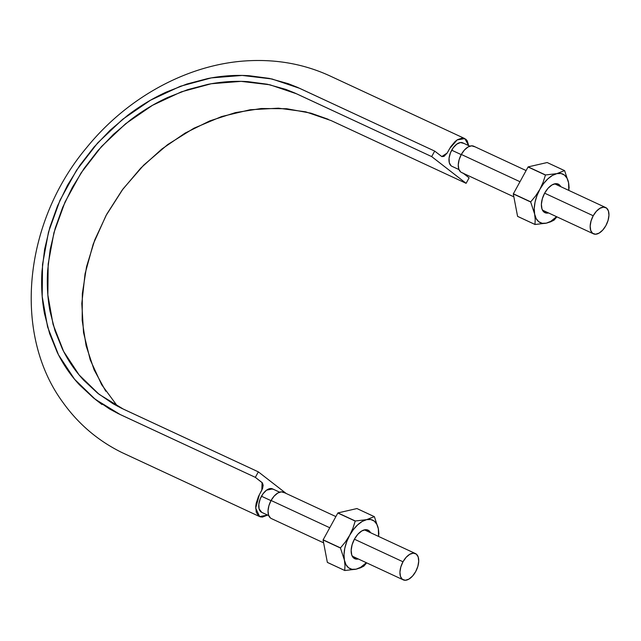 <?xml version="1.0" encoding="UTF-8"?>
<svg xmlns="http://www.w3.org/2000/svg" width="641" height="641" viewBox="0 0 641 641"><rect width="100%" height="100%" fill="white"/><g stroke="black" fill="none" stroke-linecap="round" stroke-linejoin="round"><path stroke-width="0.96" d="M462.81 172.934L469.124 177.837L466.103 183.326L431.673 156.596L434.694 151.1L441.865 156.588L443.997 156.396L447.242 152.935L450.791 146.653L455.11 141.517L457.458 139.722L462.025 138.111L465.823 139.225L467.209 140.796L468.707 145.619L464.813 138.6L457.185 139.898L449.629 148.592L447.21 152.983L441.801 156.564L434.694 151.1L431.673 156.596L294.54 92.881L285.742 89.363L267.289 84.227L247.939 81.647C234.742 80.798 221.361 81.711 207.796 84.388L187.621 89.668L167.79 97.432C154.737 103.425 142.278 110.941 130.403 119.979L113.401 134.402L97.897 150.619L84.131 168.407L72.313 187.484L62.618 207.54L55.198 228.276L50.19 249.381L47.65 270.51C46.769 284.66 47.578 298.345 50.07 311.566L55.03 330.852L62.369 348.92C68.066 360.554 75.197 371.003 83.771 380.265L97.504 393.061L112.944 403.678L121.237 408.109L258.347 471.864L255.334 477.353L118.144 413.565L109.563 408.982L93.578 397.997L79.372 384.752C70.502 375.169 63.122 364.36 57.233 352.318L49.629 333.616L44.501 313.665C41.921 299.98 41.08 285.822 41.994 271.175L44.622 249.309L49.806 227.475L57.482 206.009L67.521 185.249L79.748 165.506L93.987 147.101L110.036 130.315L127.631 115.396C139.906 106.045 152.806 98.273 166.323 92.064L186.843 84.035L207.724 78.571C221.754 75.798 235.6 74.845 249.261 75.734L269.276 78.394L288.378 83.715L297.488 87.352L434.694 151.1L299.643 88.33L271.976 78.971L242.194 75.438L211.322 77.898L180.401 86.263L150.491 100.22L122.607 119.338L97.672 142.927L76.575 170.218L59.998 200.264L48.508 232.042L42.522 264.485L42.202 296.495L47.602 326.95L58.507 354.866L74.564 379.264L95.237 399.303L120.284 414.583L255.334 477.353L258.347 471.864L286.239 493.514L258.347 471.864L123.304 409.094L99.107 394.327L79.123 374.961L63.603 351.38L53.067 324.41L47.851 294.972L48.163 264.052L53.94 232.691L65.045 201.987L81.062 172.95L101.454 146.581L125.548 123.793L152.494 105.308L181.395 91.823L211.274 83.739L241.112 81.367L269.901 84.788L296.623 93.826L431.673 156.596L466.103 183.326L330.98 120.524M463.363 173.358L469.124 177.837L466.103 183.326L331.052 120.556L305.701 111.83L278.442 108.185L250.134 109.755L221.666 116.534L193.886 128.24L167.678 144.586L143.808 165.025L123.032 188.935L105.997 215.6L93.185 244.173L85.053 273.803L81.8 303.562L83.53 332.543L90.229 359.849L101.639 384.664L117.463 406.194M328.2 119.274L310.925 113.169L286.679 108.73L261.191 108.521L235.455 112.608L209.783 120.901L185.129 133.088L161.861 149.024L140.748 168.126L122.191 190.065L106.751 214.206L94.764 239.942L86.551 266.696L82.336 293.658L82.176 320.34L86.118 345.82L94.083 369.745L105.749 391.218M267.585 515.076L262.425 517.079L260.382 516.862L258.635 515.965L256.272 512.239L255.711 506.582L256.176 503.313L258.427 496.551L262.578 488.522L263.147 485.261L262.409 482.913L255.334 477.353L262.081 482.593L261.816 490.221L259.397 494.62L255.671 508.137L259.637 516.59L267.585 515.076M461.224 154.625L451.697 150.194A12.916 7.019 114.9 0 0 449.069 158.175A12.916 7.019 114.9 0 0 451.152 165.843A12.916 7.019 114.9 0 0 451.841 166.267M469.853 146.156L462.786 142.863A12.916 7.019 114.9 0 0 460.47 142.534A12.916 7.019 114.9 0 0 453.211 147.799A12.916 7.019 114.9 0 0 451.697 150.194L460.919 154.481M270.999 500.653L261.464 496.222A12.916 7.019 114.9 0 0 260.23 498.834A12.916 7.019 114.9 0 0 259.084 508.85A12.916 7.019 114.9 0 0 260.919 511.863A12.916 7.019 114.9 0 0 261.656 512.319L268.739 515.612M272.609 488.915A12.916 7.019 114.9 0 0 266.56 490.157A12.916 7.019 114.9 0 0 261.464 496.222L270.686 500.509M261.704 512.319L259.084 508.85C258.395 505.973 258.78 502.64 260.23 498.834M266.56 490.157L272.593 488.915M451.857 166.275L451.152 165.843C449.421 164.352 448.724 161.796 449.069 158.175M453.211 147.799C455.559 144.698 457.978 142.935 460.47 142.534L462.746 142.871M259.092 508.882L261.808 512.391M260.214 498.882L258.836 504.203L259.076 508.818M266.528 490.181L262.986 493.826L260.246 498.794M273.282 489.331L270.238 488.562L266.584 490.133M449.061 158.215L449.317 162.822L451.128 165.827M453.187 147.839L450.455 152.814L449.069 158.127M460.438 142.534L456.785 144.137L453.243 147.767M463.531 143.32L460.494 142.534M451.176 165.859L452.033 166.356M402.388 579.344L405.336 580.265L408.902 579.119L412.524 576.091L415.664 571.628L417.844 566.42L418.717 561.252L418.172 556.917L416.273 554.072L413.325 553.151L409.759 554.297L406.138 557.325L402.997 561.788L400.817 566.997L399.936 572.165L400.489 576.499L402.388 579.344A14.495 7.876 -65.1 0 1 402.997 561.788L354.401 539.201L402.997 561.788A14.495 7.876 -65.1 0 1 415.624 553.656A14.495 7.876 -65.1 0 1 416.313 570.378A14.495 7.876 -65.1 0 1 403.037 579.76M283.723 492.352A14.495 7.876 114.9 0 0 271.087 500.485L329.738 527.743L271.087 500.485A14.495 7.876 114.9 0 0 270.478 518.032L271.431 518.601M284.372 492.769L281.415 491.847L277.857 492.993L274.228 496.022L271.087 500.485L268.916 505.693L268.034 510.853L268.587 515.188L270.478 518.032M592.613 233.316L595.569 234.237L599.127 233.092L602.756 230.063L605.897 225.6L608.069 220.392L608.95 215.232L608.397 210.897L606.506 208.053L603.55 207.131L599.992 208.269L596.362 211.306L593.221 215.761L591.05 220.969L590.169 226.137L590.722 230.472L592.613 233.316A14.495 7.876 -65.1 0 1 593.221 215.761L544.634 193.181L593.221 215.761A14.495 7.876 -65.1 0 1 605.857 207.628A14.495 7.876 -65.1 0 1 606.538 224.35A14.495 7.876 -65.1 0 1 593.262 233.733M473.947 146.324A14.495 7.876 114.9 0 0 461.32 154.457L519.971 181.715L461.32 154.457A14.495 7.876 114.9 0 0 460.711 172.004L461.664 172.573M474.596 146.741L471.648 145.819L468.082 146.965L464.461 149.994L461.32 154.457L459.14 159.665L458.267 164.825L458.812 169.16L460.711 172.004M554.032 220.135A30.88 16.786 114.9 0 0 554.136 220.039L556.901 216.834L554.032 220.135L550.651 221.818L554.032 220.135M517.575 216.354L535.035 224.494L546.332 223.148L550.795 221.321L556.588 216.69A26.786 14.559 -65.1 0 1 546.332 223.148L550.651 221.818L546.332 223.148A26.786 14.559 -65.1 0 1 534.626 214.062A26.786 14.559 -65.1 0 1 539.89 189.295A26.786 14.559 -65.1 0 1 556.853 173.631L545.555 174.969A30.88 16.786 114.9 0 0 545.451 175.065L543.127 182.292L539.89 189.295L535.668 195.858L530.724 201.859A30.88 16.786 114.9 0 0 530.692 202.011L534.626 214.062L535.219 219.502L534.963 224.438A30.88 16.786 114.9 0 0 535.035 224.494L546.332 223.148L542.23 223.292L538.76 221.73L536.164 218.581L534.626 214.062L534.241 208.469L535.043 202.187L536.966 195.649L539.89 189.295L543.608 183.566L547.871 178.847L552.39 175.458L556.853 173.631L560.963 173.487L564.425 175.049L567.021 178.19L568.559 182.717A26.786 14.559 -65.1 0 1 568.807 190.409L568.559 182.717L564.625 170.666A30.88 16.786 114.9 0 0 564.553 170.61L556.853 173.631A26.786 14.559 -65.1 0 1 568.559 182.717L564.625 170.666L547.166 162.534L528.168 166.892L547.166 162.534L564.553 170.61L556.853 173.631L545.555 174.969L528.168 166.892L545.451 175.065L528.064 166.989L513.305 193.927L528.064 166.989L545.451 175.065L543.127 182.292L539.89 189.295L535.668 195.858L530.724 201.859L513.337 193.774L530.724 201.859L513.305 193.927L517.575 216.354L513.305 193.927L530.692 202.011L534.626 214.062L535.219 219.502L534.963 224.438L517.575 216.354L535.035 224.494L517.648 216.41M569.144 187.797L568.559 182.717M544.706 193.045L542.342 198.702L541.389 204.319L541.982 209.03L544.049 212.123L547.254 213.124L548.528 212.948A15.753 8.565 -65.1 0 1 541.749 208.221A15.753 8.565 -65.1 0 1 544.706 193.045A15.753 8.565 -65.1 0 1 553.031 184.4A15.753 8.565 -65.1 0 1 560.747 186.659L559.144 184.656L555.931 183.655L552.061 184.896L548.119 188.198L544.706 193.045M363.8 566.155A30.88 16.786 114.9 0 0 363.904 566.059L366.668 562.862L363.8 566.155L360.426 567.846L363.8 566.155M327.351 562.381L344.802 570.522L356.108 569.176L360.571 567.349L366.356 562.718A26.786 14.559 -65.1 0 1 356.108 569.176L360.426 567.846L356.108 569.176A26.786 14.559 -65.1 0 1 344.401 560.082A26.786 14.559 -65.1 0 1 349.657 535.323A26.786 14.559 -65.1 0 1 366.628 519.651L355.322 520.997A30.88 16.786 114.9 0 0 355.218 521.093L352.903 528.32L349.657 535.323L345.443 541.885L340.491 547.887A30.88 16.786 114.9 0 0 340.459 548.031L344.401 560.082L344.994 565.53L344.73 570.466A30.88 16.786 114.9 0 0 344.802 570.522L356.108 569.176L351.997 569.312L348.528 567.758L345.94 564.609L344.401 560.082L344.009 554.489L344.81 548.215L346.733 541.677L349.657 535.323L353.375 529.594L357.646 524.875L362.165 521.478L366.628 519.651L370.73 519.514L374.2 521.069L376.788 524.218L378.334 528.745A26.786 14.559 -65.1 0 1 378.575 536.429L378.334 528.745L374.392 516.694A30.88 16.786 114.9 0 0 374.328 516.638L366.628 519.651A26.786 14.559 -65.1 0 1 378.334 528.745L374.392 516.694L356.941 508.553L337.935 512.92L356.941 508.553L374.328 516.638L366.628 519.651L355.322 520.997L337.935 512.92L355.322 520.997L337.839 513.016L323.072 539.954L337.839 513.016L355.218 521.093L352.903 528.32L349.657 535.323L345.443 541.885L340.491 547.887L323.104 539.802L340.491 547.887L323.072 539.954L327.351 562.381L323.072 539.954L340.459 548.031L344.401 560.082L344.994 565.53L344.73 570.466L327.351 562.381L344.802 570.522L327.415 562.437M378.911 533.825L378.334 528.745M370.522 532.687L368.912 530.684L365.707 529.682L361.836 530.924L357.894 534.217L354.481 539.065L352.117 544.73L351.156 550.347L351.757 555.058L353.816 558.143L358.303 558.976A15.753 8.565 -65.1 0 1 351.516 554.241A15.753 8.565 -65.1 0 1 354.481 539.065A15.753 8.565 -65.1 0 1 362.798 530.419A15.753 8.565 -65.1 0 1 370.514 532.687M464.813 138.6L330.508 76.183C305.252 64.429 277.978 59.284 248.708 60.735C189.199 63.579 127.928 96.679 86.719 147.518C23.725 222.283 12.323 333.809 62.962 402.468C78.466 424.118 98.097 440.8 121.854 452.514L259.637 516.59M95.237 399.303L101.991 404.543M451.897 166.299L458.972 169.585M272.553 488.891L279.628 492.176M271.319 518.545L323.633 542.855M352.205 556.14L403.117 579.801M283.53 492.256L335.876 516.582M364.425 529.859L415.312 553.504M461.544 172.517L513.858 196.835M542.438 210.12L593.35 233.781M473.763 146.228L526.101 170.554M554.657 183.831L605.537 207.476"/></g></svg>
